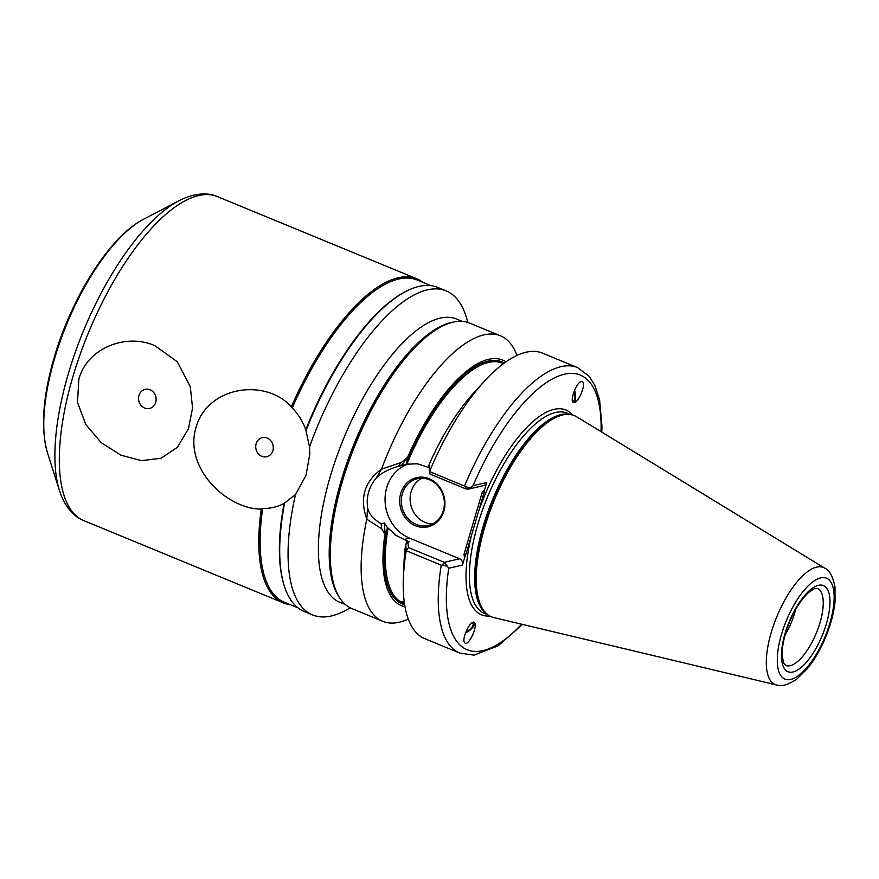 <?xml version="1.0" encoding="UTF-8"?>
<svg xmlns="http://www.w3.org/2000/svg" width="879" height="879" viewBox="0 0 879 879"><rect width="100%" height="100%" fill="white"/><g stroke="black" fill="none" stroke-linecap="round" stroke-linejoin="round"><path stroke-width="1.32" d="M421.953 478.22A24.019 21.393 -103 0 0 411.152 491.614A24.019 21.393 -103 0 0 432.556 523.961M402.351 493.657A24.019 21.393 -103 0 0 407.208 517.621A24.019 21.393 -103 0 0 428.271 525.51A24.019 21.393 -103 0 0 443.686 497.283A24.019 21.393 -103 0 0 417.426 478.703A24.019 21.393 -103 0 0 402.351 493.657M400.758 493.35A25.249 22.48 77 0 1 439.071 486.329A25.249 22.48 77 0 1 427.095 527.015A25.249 22.48 77 0 1 400.758 493.35M256.141 443.741A9.801 8.735 77 0 1 267.194 438.072A9.801 8.735 77 0 1 272.875 450.641A9.801 8.735 77 0 1 261.821 456.311A9.801 8.735 77 0 1 256.141 443.741M261.261 509.095C226.771 509.227 183.513 467.87 196.039 427.359C207.598 386.057 265.414 377.992 291.378 406.768L292.257 407.955C298.212 414.075 302.717 421.327 305.782 429.699L309.518 446.939L309.804 454.19L305.98 475.418L295.52 494.492L284.093 503.392C277.533 506.908 270.391 508.589 262.678 508.447L261.261 509.095A175.251 67.342 112.4 0 0 283.291 602.862A175.251 67.342 112.4 0 0 290.246 604.664M462.233 321.373L456.575 319.044A153.188 58.871 112.4 0 0 343.766 438.236A153.188 58.871 112.4 0 0 339.81 602.302L345.469 604.631M295.52 494.492A175.251 67.342 112.4 0 0 312.583 614.937A175.251 67.342 112.4 0 0 331.372 615.97A175.251 67.342 112.4 0 0 344.557 610.916L350.336 607.894M467.98 322.494L466.013 316.275A175.251 67.342 112.4 0 0 446.147 290.894A175.251 67.342 112.4 0 0 309.518 446.939M284.093 503.392A174.273 66.969 112.4 0 0 284.005 584.985L284.356 586.095A175.251 67.342 112.4 0 0 304.211 611.487L312.583 614.937M284.532 503.59A175.251 67.342 112.4 0 0 284.356 586.095M262.678 508.447A174.273 66.969 112.4 0 0 284.499 602.302L298.014 607.872M138.992 395.451A9.801 8.735 -103 0 0 144.672 408.021A9.801 8.735 -103 0 0 155.726 402.351A9.801 8.735 -103 0 0 150.034 389.782A9.801 8.735 -103 0 0 138.992 395.451M155.089 345.799L177.294 361.763L190.314 386.749L192.545 407.999L188.447 428.765L177.349 447.334L161.055 458.245L141.519 460.651L120.83 455.135L101.294 442.73L85.779 424.535L77.484 402.307L78.879 379.069C87.702 347.04 127.301 333.075 155.089 345.799M446.147 290.894L437.786 287.444A175.251 67.342 112.4 0 0 405.801 291.465A175.251 67.342 112.4 0 0 306.068 430.413M404.494 603.675L400.593 601.302L404.263 602.005M471.682 623.013A8.087 3 -35.2 0 1 473.034 623.607A8.087 3 -35.2 0 1 465.771 632.166M574.262 390.847A8.087 2.384 -99 0 1 573.504 400.923A8.087 2.384 -99 0 1 572.273 400.209M474.506 622.75A9.801 3.637 -35.2 0 1 465.43 633.1M464.969 643.076L464.573 642.681C461.112 638.593 471.638 617.827 474.616 622.881C477.879 626.639 468.518 646.219 464.969 643.076M574.602 390.034A9.801 2.89 -99 0 1 573.954 402.571M582.469 381.75C586.26 383.651 578.854 402.329 574.24 402.549C568.548 403.933 576.097 381.915 581.448 381.552L582.469 381.75M406.636 543.288L407.021 540.882L409.153 541.761L407.922 542.035L408.438 547.551L406.23 550.726L441.247 565.164L447.235 566.065L448.74 568.252A148.529 57.08 112.4 0 0 521.654 624.211M465.398 486.417L429.534 471.583L430.051 474.122L465.903 488.9L465.398 486.417L470.166 488.142L468.386 489.109L465.903 488.9M601.038 431.644A148.529 57.08 112.4 0 0 557.385 376.531A148.529 57.08 112.4 0 0 473.034 485.691L470.166 488.142M468.353 489.12L483.681 485.571A4.9 4.362 77 0 0 486.757 482.516L484.384 490.581A7.087 2.725 -67.6 0 1 483.857 493.394L466.002 554.045A7.087 2.725 -67.6 0 1 464.837 557.011L462.464 565.065A4.9 4.362 77 0 0 459.618 558.78L444.291 562.329L447.235 566.065M464.837 557.011A3.67 3.263 77 0 1 464.222 553.517L482.077 492.866A3.67 3.263 77 0 1 484.384 490.581M408.394 463.914A39.456 35.138 -103 0 0 385.057 500.173A39.456 35.138 -103 0 0 409.625 538.168L459.618 558.78M482.077 492.866A7.351 1.791 -163.6 0 1 483.857 493.394M416.481 463.804L418.338 464.057A39.456 35.138 -103 0 0 416.547 463.793L406.208 464.266A39.456 35.138 -103 0 0 404.977 464.53A39.456 35.138 -103 0 0 401.274 465.628L398.011 466.386C388.078 469.452 380.838 473.341 376.278 478.055L381.552 469.133L401.22 462.508L398.011 466.386M428.974 465.573L429.534 471.583A154.418 59.343 112.4 0 1 484.483 381.145A154.418 59.343 112.4 0 1 542.53 353.149L577.547 367.587A154.418 59.343 112.4 0 0 464.551 486.01M484.483 381.145L473.781 392.825A132.817 51.037 112.4 0 0 429.249 464.255L428.974 465.529M401.274 465.628L407.955 456.948L406.208 464.266M401.22 462.508L407.955 456.948M429.172 467.672L429.073 466.694M418.338 464.057L428.633 467.452M505.985 361.807A132.817 51.037 112.4 0 0 407.724 457.003M516.973 355.402A154.418 59.343 112.4 0 0 500.426 335.8A154.418 59.343 112.4 0 0 381.552 469.133C364.324 481.637 359.412 498.327 366.818 519.203L367.576 507.622C368.905 513.863 373.432 519.225 381.134 523.708L384.398 522.961L385.079 534.674L381.706 528.817L381.134 523.708M395.275 535.19L397.176 535.97A39.456 35.138 -103 0 1 395.627 534.861M384.398 522.961A39.456 35.138 -103 0 0 387.551 527.653L385.079 534.674M406.922 542.068L407.021 540.882L397.176 535.97M407.922 542.035L405.593 544.639A132.817 51.037 112.4 0 0 404.01 562.077L403.373 577.91A154.418 59.343 112.4 0 0 424.832 638.67L459.849 653.108L474.034 655.13L498.085 645.856L522.544 624.42M403.373 577.91A154.418 59.343 112.4 0 1 406.23 550.726L405.713 544.145M381.706 528.817L366.818 519.203A154.418 59.343 112.4 0 0 382.739 621.321A154.418 59.343 112.4 0 0 399.297 622.222A154.418 59.343 112.4 0 0 408.285 619.069M408.438 547.551L444.291 562.329L442.137 565.439M395.572 534.871L387.551 527.653M384.848 534.729A132.817 51.037 112.4 0 0 405.01 606.785M367.576 507.622C366.18 496.316 369.081 486.461 376.278 478.055M500.426 335.8L469.595 323.087A154.418 59.343 112.4 0 0 441.412 326.625A154.418 59.343 112.4 0 0 355.885 443.236A154.418 59.343 112.4 0 0 334.405 586.238A154.418 59.343 112.4 0 0 351.897 608.609L382.739 621.321M784.936 635.462A41.665 16.009 112.4 0 0 795.77 609.18M423.063 282.434A175.251 67.342 112.4 0 0 416.866 278.819A175.251 67.342 112.4 0 0 291.378 406.768M430.831 285.631L417.327 280.071A174.273 66.969 112.4 0 0 292.257 407.955M405.801 291.465L404.769 292.004A174.273 66.969 112.4 0 0 305.782 429.699M824.722 568.153L576.657 416.767A108.809 41.818 112.4 0 0 569.823 414.47A108.809 41.818 112.4 0 0 494.262 500.272A108.809 41.818 112.4 0 0 487.405 614.399A108.809 41.818 112.4 0 0 493.877 617.585L776.575 684.972C781.398 686.818 788.111 684.884 796.726 679.181L807.252 668.787C814.24 660.184 820.283 649.845 825.37 637.791C830.6 625.244 833.83 613.212 835.05 601.708L834.984 586.787C832.82 576.294 829.391 570.086 824.722 568.153A63.299 24.326 112.4 0 0 771.224 632.506A63.299 24.326 112.4 0 0 776.575 684.972M441.247 565.164A154.418 59.343 112.4 0 0 459.849 653.108M486.757 482.516L473.034 485.691M572.701 415.031A110.765 42.566 112.4 0 0 478.319 512.204M471.54 535.234A110.765 42.566 112.4 0 0 489.845 616.036M448.74 568.252L462.464 565.065M466.002 554.045A7.351 1.791 16.4 0 0 464.222 553.517M570.537 414.558L567.087 413.141A108.315 41.621 112.4 0 0 477.802 524.4A108.315 41.621 112.4 0 0 484.527 613.421L487.977 614.839M428.952 465.463A129.905 49.916 112.4 0 0 428.194 467.199M504.293 363.016A130.883 50.301 112.4 0 0 406.658 461.376M503.524 363.587L502.513 363.17A129.905 49.916 112.4 0 0 406.889 464.145M406.483 543.442L405.724 544.54M406.581 540.629A129.905 49.916 112.4 0 0 406.153 543.749M409.625 538.168L403.868 539.508M388.068 528.125A129.905 49.916 112.4 0 0 403.505 603.368L404.516 603.785M386.386 530.257A130.883 50.301 112.4 0 0 404.659 604.73M781.541 634.264A54.564 20.964 112.4 0 0 804.878 669.82A54.564 20.964 112.4 0 0 830.754 581.887A54.564 20.964 112.4 0 0 781.541 634.264M785.079 633.44A46.565 17.899 112.4 0 0 804.999 663.788A46.565 17.899 112.4 0 0 827.095 588.743A46.565 17.899 112.4 0 0 785.079 633.44M790.133 665.7A41.665 16.009 112.4 0 0 818.327 627.859A41.665 16.009 112.4 0 0 817.426 588.414L814.02 588.842L808.186 592.842C798.418 602.565 790.891 615.992 785.606 633.1C783.046 641.945 781.925 649.515 782.233 655.811L783.552 662.755L785.661 665.458A41.665 16.009 112.4 0 0 790.133 665.7M143.716 219.168A138.904 53.377 112.4 0 0 54.553 358.665A138.904 53.377 112.4 0 0 47.455 452.707C40.555 428.304 42.785 396.616 54.146 357.632C71.737 297.113 109.853 236.242 143.716 219.168L178.931 200.764A172.372 66.244 112.4 0 0 68.287 373.883A172.372 66.244 112.4 0 0 59.475 490.581L47.455 452.707M178.931 200.764C196.083 192.018 209.356 192.908 217.399 196.599A175.251 67.342 112.4 0 0 72.935 376.619A175.251 67.342 112.4 0 0 83.835 520.643C75.528 517.588 65.475 508.875 59.475 490.581M452.938 322.197A153.188 58.871 112.4 0 0 341.107 480.868A153.188 58.871 112.4 0 0 339.459 597.5M441.071 326.812A153.759 59.091 112.4 0 0 440.731 326.988A153.759 59.091 112.4 0 0 342.03 481.406A153.759 59.091 112.4 0 0 334.174 585.502A153.759 59.091 112.4 0 0 334.284 585.864M569.493 414.427A108.315 41.621 112.4 0 0 483.076 526.576A108.315 41.621 112.4 0 0 487.153 614.201M569.823 414.47L568.383 414.317A108.403 41.654 112.4 0 0 483.582 526.807A108.403 41.654 112.4 0 0 486.285 613.498L487.405 614.399M601.807 432.116L601.961 426.293L599.599 399.813L594.775 385.2L589.018 376.124L577.547 367.587M83.835 520.643L283.291 602.862M217.399 196.599L416.866 278.819M334.174 585.502L334.405 586.238M440.731 326.988L441.412 326.625"/></g></svg>
